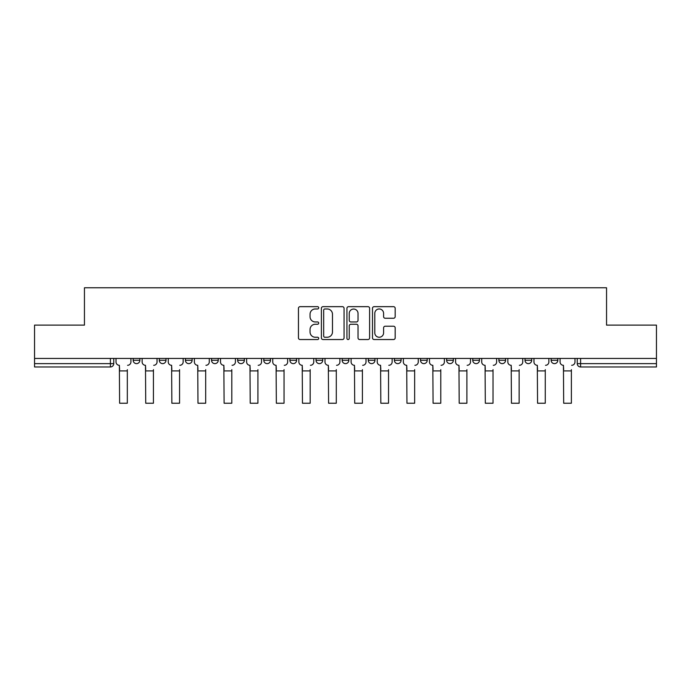 <?xml version="1.0" encoding="UTF-8"?>
<svg xmlns="http://www.w3.org/2000/svg" width="691" height="691" viewBox="0 0 691 691"><rect width="100%" height="100%" fill="white"/><g stroke="black" fill="none" stroke-linecap="round" stroke-linejoin="round"><path stroke-width="1.04" d="M318.706 307.815A1.149 1.149 0 0 0 317.558 306.666L300.093 306.666A1.641 1.641 0 0 0 298.452 308.316L298.452 337.899A1.641 1.641 0 0 0 300.093 339.54L317.558 339.54A1.149 1.149 0 0 0 318.706 338.391A1.149 1.149 0 0 0 317.558 337.243L315.295 337.243A5.26 5.26 0 0 1 310.043 331.982L310.043 329.512A5.26 5.26 0 0 1 315.295 324.252L317.558 324.252A1.149 1.149 0 0 0 318.706 323.103A1.149 1.149 0 0 0 317.558 321.954L315.295 321.954A5.26 5.26 0 0 1 310.043 316.694L310.043 314.232A5.26 5.26 0 0 1 315.295 308.972L317.558 308.972A1.149 1.149 0 0 0 318.706 307.815M551.124 358.439L551.124 360.279L557.827 360.279A3.351 3.351 0 0 1 554.476 363.63A3.351 3.351 0 0 1 551.124 360.279L551.124 358.439M420.517 358.439L420.517 360.279L427.211 360.279A3.351 3.351 0 0 1 423.868 363.63A3.351 3.351 0 0 1 420.517 360.279L420.517 358.439M368.277 358.439L368.277 360.279L374.971 360.279A3.351 3.351 0 0 1 371.62 363.63A3.351 3.351 0 0 1 368.277 360.279L368.277 358.439M342.149 358.439L342.149 360.279L348.851 360.279A3.351 3.351 0 0 1 345.5 363.63A3.351 3.351 0 0 1 342.149 360.279L342.149 358.439M316.029 358.439L316.029 360.279L322.723 360.279A3.351 3.351 0 0 1 319.38 363.63A3.351 3.351 0 0 1 316.029 360.279L316.029 358.439M289.909 358.439L289.909 360.279L296.603 360.279A3.351 3.351 0 0 1 293.26 363.63A3.351 3.351 0 0 1 289.909 360.279L289.909 358.439M263.789 358.439L263.789 360.279L270.483 360.279A3.351 3.351 0 0 1 267.132 363.63A3.351 3.351 0 0 1 263.789 360.279L263.789 358.439M237.661 360.279L237.661 358.439L237.661 360.279A3.351 3.351 0 0 0 241.012 363.63A3.351 3.351 0 0 1 237.661 360.279L244.364 360.279A3.351 3.351 0 0 1 241.012 363.63A3.351 3.351 0 0 0 244.364 360.279A3.351 3.351 0 0 1 241.012 363.63M211.541 360.279L211.541 358.439L211.541 360.279A3.351 3.351 0 0 0 214.892 363.63A3.351 3.351 0 0 1 211.541 360.279L218.244 360.279A3.351 3.351 0 0 1 214.892 363.63M185.421 360.279L185.421 358.439L185.421 360.279A3.351 3.351 0 0 0 188.773 363.63A3.351 3.351 0 0 1 185.421 360.279L192.115 360.279A3.351 3.351 0 0 1 188.773 363.63M393.533 318.257A1.641 1.641 0 0 0 395.174 316.608L395.174 308.316A1.641 1.641 0 0 0 393.533 306.666L374.142 306.666A1.641 1.641 0 0 0 372.492 308.316L372.492 337.899A1.641 1.641 0 0 0 374.142 339.54L393.533 339.54A1.641 1.641 0 0 0 395.174 337.899L395.174 327.871A1.641 1.641 0 0 0 393.533 326.23L385.233 326.23A1.641 1.641 0 0 0 383.591 327.871L383.591 332.846A4.396 4.396 0 0 1 379.195 337.243A4.396 4.396 0 0 1 374.798 332.846L374.798 313.369A4.396 4.396 0 0 1 379.195 308.972A4.396 4.396 0 0 1 383.591 313.369L383.591 316.608A1.641 1.641 0 0 0 385.233 318.257L393.533 318.257M34.55 358.439L34.55 325.115L84.449 325.115L84.449 287.776L606.551 287.776L606.551 325.115L656.45 325.115L656.45 358.439L34.55 358.439L34.55 363.63L113.756 363.63L113.756 358.439M344.058 308.316A1.641 1.641 0 0 0 342.416 306.666L323.025 306.666A1.641 1.641 0 0 0 321.384 308.316L321.384 337.899A1.641 1.641 0 0 0 323.025 339.54L342.416 339.54A1.641 1.641 0 0 0 344.058 337.899L344.058 308.316M348.584 306.666L367.975 306.666A1.641 1.641 0 0 1 369.616 308.316L369.616 337.899A1.641 1.641 0 0 1 367.975 339.54L359.674 339.54A1.641 1.641 0 0 1 358.033 337.899L358.033 325.902A1.641 1.641 0 0 0 356.392 324.252L350.881 324.252A1.641 1.641 0 0 0 349.24 325.902L349.24 338.391A1.149 1.149 0 0 1 348.091 339.54A1.149 1.149 0 0 1 346.942 338.391L346.942 308.316A1.641 1.641 0 0 1 348.584 306.666M577.244 358.439L577.244 363.63L656.45 363.63L656.45 366.973L580.595 366.973A3.351 3.351 0 0 1 577.244 363.63M656.45 358.439L656.45 363.63M110.405 358.439L110.405 366.973A3.351 3.351 0 0 0 113.756 363.63A3.351 3.351 0 0 1 110.405 366.973L34.55 366.973L34.55 363.63M557.827 358.439L557.827 360.279M531.699 358.439L531.699 360.279A3.351 3.351 0 0 1 528.356 363.63A3.351 3.351 0 0 1 525.005 360.279A3.351 3.351 0 0 0 528.356 363.63M525.005 358.439L525.005 360.279L531.699 360.279M505.579 358.439L505.579 360.279A3.351 3.351 0 0 1 502.227 363.63A3.351 3.351 0 0 1 498.885 360.279L505.579 360.279A3.351 3.351 0 0 1 502.227 363.63A3.351 3.351 0 0 0 505.579 360.279M498.885 358.439L498.885 360.279M479.459 358.439L479.459 360.279A3.351 3.351 0 0 1 476.108 363.63A3.351 3.351 0 0 1 472.756 360.279A3.351 3.351 0 0 0 476.108 363.63M472.756 358.439L472.756 360.279L479.459 360.279M453.339 358.439L453.339 360.279A3.351 3.351 0 0 1 449.988 363.63A3.351 3.351 0 0 1 446.636 360.279L453.339 360.279M446.636 358.439L446.636 360.279M427.211 358.439L427.211 360.279M401.091 358.439L401.091 360.279A3.351 3.351 0 0 1 397.74 363.63A3.351 3.351 0 0 1 394.397 360.279L401.091 360.279M394.397 358.439L394.397 360.279M374.971 358.439L374.971 360.279M348.851 358.439L348.851 360.279M322.723 358.439L322.723 360.279L322.723 358.439M296.603 358.439L296.603 360.279A3.351 3.351 0 0 1 293.26 363.63A3.351 3.351 0 0 0 296.603 360.279L296.603 358.439M270.483 358.439L270.483 360.279A3.351 3.351 0 0 1 267.132 363.63A3.351 3.351 0 0 0 270.483 360.279L270.483 358.439M244.364 358.439L244.364 360.279M218.244 358.439L218.244 360.279L218.244 358.439M192.115 358.439L192.115 360.279L192.115 358.439M159.301 358.439L159.301 360.279L165.995 360.279L165.995 358.439L165.995 360.279A3.351 3.351 0 0 1 162.644 363.63A3.351 3.351 0 0 1 159.301 360.279A3.351 3.351 0 0 0 162.644 363.63A3.351 3.351 0 0 0 165.995 360.279A3.351 3.351 0 0 1 162.644 363.63M133.173 358.439L133.173 360.279L139.876 360.279L139.876 358.439L139.876 360.279A3.351 3.351 0 0 1 136.524 363.63A3.351 3.351 0 0 1 133.173 360.279A3.351 3.351 0 0 0 136.524 363.63A3.351 3.351 0 0 0 139.876 360.279A3.351 3.351 0 0 1 136.524 363.63M324.83 308.972A1.149 1.149 0 0 0 323.682 310.121L323.682 336.085A1.149 1.149 0 0 0 324.83 337.243L327.214 337.243A5.26 5.26 0 0 0 332.475 331.982L332.475 314.232A5.26 5.26 0 0 0 327.214 308.972L324.83 308.972M358.033 313.446A4.396 4.396 0 0 0 353.637 309.05A4.396 4.396 0 0 0 349.24 313.446L349.24 320.313A1.641 1.641 0 0 0 350.881 321.954L356.392 321.954A1.641 1.641 0 0 0 358.033 320.313L358.033 313.446M116.01 361.954L116.01 358.439L116.01 361.954A3.351 3.351 0 0 0 119.362 365.297L119.612 369.65M119.362 365.297L119.612 403.224L127.317 403.224L127.317 369.65M130.919 361.954L130.919 358.439L130.919 361.954A3.351 3.351 0 0 1 127.567 365.297M127.317 403.224L119.612 403.224M142.139 361.954L142.139 358.439L142.139 361.954A3.351 3.351 0 0 0 145.481 365.297L145.732 369.65M145.481 365.297L145.732 403.224L153.437 403.224L153.437 369.65M157.038 361.954L157.038 358.439L157.038 361.954A3.351 3.351 0 0 1 153.687 365.297M168.259 361.954L168.259 358.439L168.259 361.954A3.351 3.351 0 0 0 171.61 365.297L171.86 369.65M171.61 365.297L171.86 403.224L179.556 403.224L179.556 369.65M183.158 361.954L183.158 358.439L183.158 361.954A3.351 3.351 0 0 1 179.807 365.297M153.437 403.224L145.732 403.224M179.556 403.224L171.86 403.224M194.378 361.954L194.378 358.439L194.378 361.954A3.351 3.351 0 0 0 197.73 365.297L197.98 369.65M197.73 365.297L197.98 403.224L205.685 403.224L205.685 369.65M209.278 361.954L209.278 358.439L209.278 361.954A3.351 3.351 0 0 1 205.935 365.297M220.498 361.954L220.498 358.439L220.498 361.954A3.351 3.351 0 0 0 223.849 365.297L224.1 369.65M223.849 365.297L224.1 403.224L231.805 403.224L231.805 369.65M235.406 361.954L235.406 358.439L235.406 361.954A3.351 3.351 0 0 1 232.055 365.297M246.627 361.954L246.627 358.439L246.627 361.954A3.351 3.351 0 0 0 249.969 365.297L250.22 369.65M249.969 365.297L250.22 403.224L257.924 403.224L257.924 369.65M261.526 361.954L261.526 358.439L261.526 361.954A3.351 3.351 0 0 1 258.175 365.297M205.685 403.224L197.98 403.224M231.805 403.224L224.1 403.224M257.924 403.224L250.22 403.224M272.746 361.954L272.746 358.439L272.746 361.954A3.351 3.351 0 0 0 276.089 365.297L276.348 369.65M276.089 365.297L276.348 403.224L284.044 403.224L284.044 369.65M287.646 361.954L287.646 358.439L287.646 361.954A3.351 3.351 0 0 1 284.295 365.297M284.044 403.224L276.348 403.224M298.866 361.954L298.866 358.439L298.866 361.954A3.351 3.351 0 0 0 302.217 365.297L302.468 369.65M302.217 365.297L302.468 403.224L310.173 403.224L310.173 369.65M313.766 361.954L313.766 358.439L313.766 361.954A3.351 3.351 0 0 1 310.423 365.297M310.173 403.224L302.468 403.224M324.986 361.954L324.986 358.439L324.986 361.954A3.351 3.351 0 0 0 328.337 365.297L328.588 369.65M328.337 365.297L328.588 403.224L336.292 403.224L336.292 369.65M339.894 361.954L339.894 358.439L339.894 361.954A3.351 3.351 0 0 1 336.543 365.297M336.292 403.224L328.588 403.224M351.106 361.954L351.106 358.439L351.106 361.954A3.351 3.351 0 0 0 354.457 365.297L354.708 369.65M354.457 365.297L354.708 403.224L362.412 403.224L362.412 369.65M366.014 361.954L366.014 358.439L366.014 361.954A3.351 3.351 0 0 1 362.663 365.297M362.412 403.224L354.708 403.224M377.234 361.954L377.234 358.439L377.234 361.954A3.351 3.351 0 0 0 380.577 365.297L380.827 369.65M380.577 365.297L380.827 403.224L388.532 403.224L388.532 369.65M392.134 361.954L392.134 358.439L392.134 361.954A3.351 3.351 0 0 1 388.783 365.297M388.532 403.224L380.827 403.224M403.354 361.954L403.354 358.439L403.354 361.954A3.351 3.351 0 0 0 406.705 365.297L406.956 369.65M406.705 365.297L406.956 403.224L414.652 403.224L414.652 369.65M418.254 361.954L418.254 358.439L418.254 361.954A3.351 3.351 0 0 1 414.911 365.297M414.652 403.224L406.956 403.224M429.474 361.954L429.474 358.439L429.474 361.954A3.351 3.351 0 0 0 432.825 365.297L433.076 369.65M432.825 365.297L433.076 403.224L440.78 403.224L440.78 369.65M444.373 361.954L444.373 358.439L444.373 361.954A3.351 3.351 0 0 1 441.031 365.297M440.78 403.224L433.076 403.224M455.594 361.954L455.594 358.439L455.594 361.954A3.351 3.351 0 0 0 458.945 365.297L459.195 369.65M458.945 365.297L459.195 403.224L466.9 403.224L466.9 369.65M470.502 361.954L470.502 358.439L470.502 361.954A3.351 3.351 0 0 1 467.151 365.297M466.9 403.224L459.195 403.224M481.722 361.954L481.722 358.439L481.722 361.954A3.351 3.351 0 0 0 485.065 365.297L485.315 369.65M485.065 365.297L485.315 403.224L493.02 403.224L493.02 369.65M496.622 361.954L496.622 358.439L496.622 361.954A3.351 3.351 0 0 1 493.27 365.297M493.02 403.224L485.315 403.224M507.842 361.954L507.842 358.439L507.842 361.954A3.351 3.351 0 0 0 511.193 365.297L511.444 369.65M511.193 365.297L511.444 403.224L519.14 403.224L519.14 369.65M522.742 361.954L522.742 358.439L522.742 361.954A3.351 3.351 0 0 1 519.39 365.297M519.14 403.224L511.444 403.224M533.962 361.954L533.962 358.439L533.962 361.954A3.351 3.351 0 0 0 537.313 365.297L537.563 369.65M537.313 365.297L537.563 403.224L545.268 403.224L545.268 369.65M548.861 361.954L548.861 358.439L548.861 361.954A3.351 3.351 0 0 1 545.519 365.297M545.268 403.224L537.563 403.224M560.081 361.954L560.081 358.439L560.081 361.954A3.351 3.351 0 0 0 563.433 365.297L563.683 369.65M563.433 365.297L563.683 403.224L571.388 403.224L571.388 369.65M574.99 361.954L574.99 358.439L574.99 361.954A3.351 3.351 0 0 1 571.638 365.297M571.388 403.224L563.683 403.224M580.595 358.439L580.595 366.973M127.317 370.912L119.612 370.912M153.437 370.912L145.732 370.912M179.556 370.912L171.86 370.912M205.685 370.912L197.98 370.912M231.805 370.912L224.1 370.912M257.924 370.912L250.22 370.912M284.044 370.912L276.348 370.912M310.173 370.912L302.468 370.912M336.292 370.912L328.588 370.912M362.412 370.912L354.708 370.912M388.532 370.912L380.827 370.912M414.652 370.912L406.956 370.912M440.78 370.912L433.076 370.912M466.9 370.912L459.195 370.912M493.02 370.912L485.315 370.912M519.14 370.912L511.444 370.912M545.268 370.912L537.563 370.912M571.388 370.912L563.683 370.912"/></g></svg>
